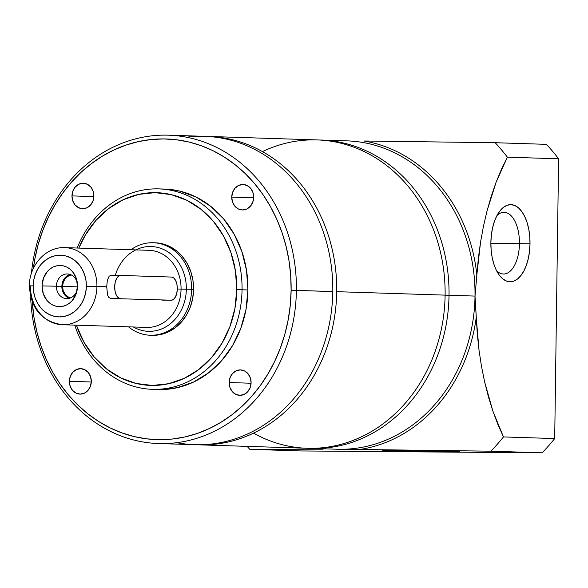 <?xml version="1.0" encoding="UTF-8"?>
<svg xmlns="http://www.w3.org/2000/svg" width="588" height="588" viewBox="0 0 588 588"><rect width="100%" height="100%" fill="white"/><g stroke="black" fill="none" stroke-linecap="round" stroke-linejoin="round"><path stroke-width="0.88" d="M70.141 274.456A12.341 10.635 -88.2 0 0 61.865 286.385L56.389 286.209A12.341 10.635 91.8 0 1 67.414 273.957A12.341 10.635 91.8 0 1 77.388 283.445A12.341 10.635 -88.2 0 0 65.922 274.03A12.341 10.635 -88.2 0 0 56.389 286.209L42.049 285.922A20.58 17.728 91.8 0 1 58.469 265.555A20.58 17.728 91.8 0 1 77.278 282.505A20.58 17.728 91.8 0 1 77.513 286.194L76.05 294.059L72.118 300.703L69.391 303.246L66.304 305.121L62.96 306.267L59.491 306.635L56.036 306.216L52.729 305.018L49.693 303.092L47.04 300.512L43.291 293.809L42.049 285.922L43.512 278.058L47.444 271.413L50.171 268.878L53.258 266.996L56.602 265.849L60.072 265.482L63.519 265.908L66.834 267.099L69.869 269.025L72.522 271.605L76.271 278.315L77.513 286.194A20.58 17.728 91.8 0 1 77.013 290.722A20.58 17.728 91.8 0 1 57.536 306.495A20.58 17.728 91.8 0 1 42.049 285.922L56.389 286.209A12.341 10.635 -88.2 0 0 65.364 298.498A12.341 10.635 -88.2 0 0 77.19 289.796A12.341 10.635 91.8 0 1 66.628 298.623A12.341 10.635 91.8 0 1 56.389 286.209L61.865 286.385L62.74 281.667L63.754 279.543L65.106 277.683L68.59 275.03M62.534 286.385A11.569 9.967 91.8 0 1 71.376 274.986L68.833 275.75L65.562 278.227L63.35 281.968L62.534 286.385L77.491 286.863L62.534 286.385L63.232 290.817L65.334 294.588L68.539 297.124L70.641 297.851A11.569 9.967 91.8 0 1 62.534 286.385M62.615 324.73A38.565 33.229 -88.2 0 0 96.924 286.444L106.707 286.753L107.56 294.985L108.876 297.543L110.882 298.498L171.262 300.189L173.526 299.38L175.459 296.933L176.79 293.221L177.297 288.811L176.914 284.371L175.694 280.572L173.82 278.006L171.586 277.058A11.569 5.873 -89.6 0 1 177.297 288.811A11.569 5.873 -89.6 0 1 171.336 300.189A11.569 5.873 -89.6 0 1 171.262 300.189L110.882 298.498L108.876 297.543L107.56 294.985L106.707 286.753L86.362 286.268A30.855 26.578 91.8 0 1 59.351 316.91A30.855 26.578 91.8 0 1 33.2 285.856L29.4 285.871L33.2 285.856L33.626 291.876L35.059 297.675L37.441 303.026L40.682 307.722L44.651 311.596L49.208 314.477L54.169 316.271L59.351 316.91L64.548 316.351L69.553 314.639L74.191 311.824L78.27 308.016L81.644 303.371L84.172 298.057L85.767 292.28L86.362 286.268L85.936 280.241L84.503 274.449L82.122 269.091L78.88 264.394L74.904 260.528L70.354 257.64L65.386 255.846L60.211 255.214L55.015 255.765L50.009 257.478L45.372 260.293L41.292 264.1L37.919 268.753L35.39 274.067L33.795 279.837L33.2 285.856A30.855 26.578 91.8 0 1 60.211 255.214A30.855 26.578 91.8 0 1 86.362 286.268L96.924 286.444A38.565 33.229 91.8 0 1 62.468 324.73A38.565 33.229 91.8 0 1 30.466 285.93A38.565 33.229 91.8 0 1 30.466 285.841M229.158 382.538A12.723 10.966 91.8 0 1 240.529 369.903A12.723 10.966 91.8 0 1 251.091 382.707L250.187 387.573L247.746 391.681L244.152 394.408L239.948 395.349L235.759 394.342L232.245 391.557L229.923 387.411L229.158 382.538L230.062 377.672L232.495 373.564L236.089 370.837L240.301 369.896L244.483 370.896L248.004 373.681L250.319 377.834L251.091 382.707A12.723 10.966 91.8 0 1 239.72 395.342A12.723 10.966 91.8 0 1 229.158 382.538L251.069 383.236L229.158 382.538M231.745 197.134A12.723 10.966 91.8 0 1 243.116 184.5A12.723 10.966 91.8 0 1 253.678 197.303L252.774 202.162L250.341 206.278L246.739 209.005L242.535 209.938L238.353 208.938L234.832 206.153L232.51 202.007L231.745 197.134L232.65 192.269L235.082 188.16L238.677 185.426L242.888 184.492L247.07 185.492L250.591 188.278L252.906 192.423L253.678 197.303A12.723 10.966 91.8 0 1 242.307 209.938A12.723 10.966 91.8 0 1 231.745 197.134L253.656 197.833L231.745 197.134M71.979 195.892A12.723 10.966 91.8 0 1 83.349 183.258A12.723 10.966 91.8 0 1 93.904 196.061L93.007 200.927L90.567 205.036L86.973 207.762L82.761 208.703L78.579 207.704L75.066 204.918L72.743 200.765L71.979 195.892L72.883 191.026L75.315 186.918L78.91 184.191L83.121 183.25L87.303 184.257L90.824 187.043L93.139 191.188L93.904 196.061A12.723 10.966 91.8 0 1 82.533 208.696A12.723 10.966 91.8 0 1 71.979 195.892L93.889 196.59L71.979 195.892M69.384 381.296A12.723 10.966 91.8 0 1 80.754 368.661A12.723 10.966 91.8 0 1 91.316 381.465L90.412 386.331L87.98 390.439L84.385 393.174L80.174 394.107L75.992 393.107L72.471 390.322L70.156 386.169L69.384 381.296L70.288 376.43L72.728 372.322L76.322 369.595L80.527 368.654L84.716 369.661L88.229 372.447L90.552 376.592L91.316 381.465A12.723 10.966 91.8 0 1 79.946 394.1A12.723 10.966 91.8 0 1 69.384 381.296L91.302 381.994L69.384 381.296M115.263 275.39A42.424 36.552 91.8 0 1 156.165 247.092A42.424 36.552 91.8 0 1 186.345 289.208L181.06 289.12A38.565 33.229 -88.2 0 0 148.911 250.312M242.05 289.781L236.773 289.693A96.41 83.062 91.8 0 1 168.513 383.736A96.41 83.062 91.8 0 1 76.389 325.171L83.886 342.069L94.014 356.754L106.435 368.845L120.672 377.863L136.181 383.472L152.358 385.449L168.587 383.721L184.25 378.356L198.737 369.558L211.489 357.673L222.029 343.142L229.937 326.538L234.913 308.487L236.773 289.693L235.443 270.877L230.966 252.759L223.521 236.031L213.393 221.345L200.978 209.254L186.734 200.236L171.233 194.628L155.048 192.651L138.819 194.378L123.157 199.744L108.67 208.542L95.918 220.434L85.385 234.957L78.836 248.085A96.41 83.062 91.8 0 1 172.835 195.032A96.41 83.062 91.8 0 1 236.773 289.693L242.05 289.781A100.269 86.385 91.8 0 1 152.468 389.33A100.269 86.385 91.8 0 1 74.735 325.12A100.269 86.385 -88.2 0 0 170.351 387.742A100.269 86.385 -88.2 0 0 242.05 289.781L247.923 289.972L242.05 289.781A100.269 86.385 -88.2 0 0 174.849 191.151A100.269 86.385 -88.2 0 0 77.19 248.026A100.269 86.385 91.8 0 1 158.856 188.895A100.269 86.385 91.8 0 1 242.05 289.781M191.622 289.296L186.345 289.208A42.424 36.552 91.8 0 1 133.344 326.987A42.424 36.552 91.8 0 0 186.345 289.208L191.622 289.296A46.276 39.874 91.8 0 1 150.278 335.241A46.276 39.874 91.8 0 1 128.493 326.832A46.276 39.874 -88.2 0 0 169.667 330.125A46.276 39.874 -88.2 0 0 191.622 289.296L193.577 289.362L191.622 289.296A46.276 39.874 -88.2 0 0 171.534 248.599A46.276 39.874 -88.2 0 0 130.948 249.738A46.276 39.874 91.8 0 1 153.218 242.734A46.276 39.874 91.8 0 1 191.622 289.296M150.278 335.241L152.233 335.307A46.276 39.874 -88.2 0 0 193.577 289.362L192.688 298.381L190.299 307.046L186.499 315.014L181.442 321.989L175.32 327.692L168.366 331.919L160.847 334.491L152.152 335.3M152.468 389.33L158.341 389.521A100.269 86.385 -88.2 0 0 247.923 289.972L245.99 309.516L240.815 328.288L232.583 345.553L221.632 360.664L208.365 373.027L193.298 382.178L177.01 387.757L158.172 389.513M158.576 443.543L194.973 444.704A154.262 132.903 -88.2 0 0 332.793 291.552L291.119 290.303A150.403 129.581 91.8 0 1 165.338 439.567A150.403 129.581 91.8 0 1 32.289 301.975L34.023 317.652L36.912 331.992L41.006 345.92L46.254 359.305L52.619 372.013L60.027 383.92L68.414 394.923L77.697 404.904L87.788 413.776L98.593 421.449L110 427.851L121.907 432.915L134.189 436.597L146.743 438.854L159.429 439.677L172.144 439.052L184.757 436.987L197.142 433.496L209.181 428.615L220.765 422.397L231.782 414.893L242.116 406.183L251.679 396.349L260.374 385.478L268.113 373.681L274.831 361.076L280.454 347.78L284.93 333.918L288.223 319.622L290.288 305.04L291.119 290.303L290.7 275.559L289.039 260.947L286.15 246.607L282.056 232.679L276.808 219.295L270.443 206.586L263.034 194.679L254.648 183.677L245.365 173.695L235.274 164.824L224.469 157.15L213.062 150.749L201.162 145.684L188.873 142.002L176.327 139.738L163.633 138.922L150.918 139.547L138.312 141.612L125.92 145.104L113.881 149.984L102.297 156.202L91.28 163.707L80.946 172.416L71.383 182.251L62.688 193.121L54.949 204.918L48.238 217.523L42.615 230.819L38.132 244.681L34.846 258.977L33.362 268.422A150.403 129.581 91.8 0 1 172.21 139.319A150.403 129.581 91.8 0 1 291.119 290.303L296.396 290.391A154.262 132.903 91.8 0 1 158.576 443.543A154.262 132.903 91.8 0 1 30.664 296.866A154.262 132.903 -88.2 0 0 165.015 443.565A154.262 132.903 -88.2 0 0 296.396 290.391L332.793 291.552A154.262 132.903 91.8 0 1 176.826 442.668M198.891 444.829L307.289 448.276A154.262 132.903 -88.2 0 0 445.109 295.132L336.711 291.677A154.262 132.903 91.8 0 1 198.891 444.829A154.262 132.903 91.8 0 1 196.929 444.749A154.262 132.903 -88.2 0 0 336.711 291.677L445.109 295.132A154.262 132.903 91.8 0 1 253.516 433.135M519.447 243.645A30.855 15.655 90.4 0 0 496.956 215.553A30.855 15.655 -89.6 0 1 504.034 212.297A30.855 15.655 -89.6 0 1 519.447 243.645L490.862 243.425L519.447 243.645A30.855 15.655 -89.6 0 1 503.556 274.001A30.855 15.655 -89.6 0 1 496.529 270.642A30.855 15.655 90.4 0 0 519.447 243.645L530.009 243.822L519.447 243.645M490.87 242.579A38.565 19.573 -89.6 0 1 499.153 211.952A38.565 19.573 -89.6 0 1 519.682 209.005A38.565 19.573 -89.6 0 1 530.009 243.822L529.523 251.333L528.311 258.536L526.407 265.144L523.893 270.906L520.865 275.61L517.433 279.065L513.728 281.145L509.899 281.762L506.092 280.895L502.453 278.587L499.116 274.919L496.221 270.024L493.869 264.108L492.156 257.382L491.142 250.113L490.87 242.579L491.355 235.068L492.568 227.872L494.471 221.264L496.985 215.495L500.013 210.798L503.446 207.336L507.15 205.263L510.979 204.646L514.787 205.506L518.425 207.814L521.754 211.489L524.658 216.377L527.01 222.301L528.722 229.019L529.737 236.288L530.009 243.822A38.565 19.573 -89.6 0 1 518.939 277.749A38.565 19.573 -89.6 0 1 498.668 274.273A38.565 19.573 -89.6 0 1 490.87 242.579M387.911 450.489L388.278 450.077L387.911 450.489L383.81 450.129L401.575 450.129L454.37 451.011A38.565 0.404 0.8 0 1 459.698 451.283A38.565 0.404 0.8 0 1 431.474 451.283A38.565 0.404 0.8 0 1 387.911 450.489A38.565 0.404 0.8 0 1 382.582 450.21A38.565 0.404 0.8 0 1 411.196 450.217A38.565 0.404 0.8 0 1 454.37 451.011L458.471 451.371L440.706 451.371L387.911 450.489M449.026 295.25L445.109 295.191L449.026 295.25A154.262 132.903 91.8 0 1 311.206 448.401A154.262 132.903 91.8 0 1 309.251 448.321A154.262 132.903 -88.2 0 0 449.026 295.25L475.008 296.08L449.026 295.25A154.262 132.903 -88.2 0 0 319.064 139.995A154.262 132.903 91.8 0 1 321.026 140.04A154.262 132.903 91.8 0 1 449.026 295.25M311.206 448.401L337.189 449.232A154.262 132.903 -88.2 0 0 339.945 449.283A154.262 132.903 -88.2 0 0 475.008 296.08L476.243 317.402A155.717 134.167 91.8 0 1 359.812 449.475L490.892 451.187L542.121 452.819A208.248 179.421 -88.2 0 0 554.697 438.56L503.468 436.928A208.248 179.421 91.8 0 1 490.892 451.187A208.248 179.421 -88.2 0 0 503.468 436.928L492.854 411.005L484.63 381.877L481.499 366.368L479.044 350.375L476.243 317.402A155.717 134.167 91.8 0 1 359.812 449.475L339.945 449.283A154.262 132.903 -88.2 0 0 475.008 296.08A154.262 132.903 -88.2 0 0 347.302 140.877A154.262 132.903 -88.2 0 0 344.252 140.811M30.466 285.93L29.4 285.871C30.789 308.722 41.814 321.673 62.468 324.73L146.61 327.406A38.565 33.229 -88.2 0 0 181.06 289.12L177.289 289.002L181.06 289.12A38.565 33.229 -88.2 0 0 149.065 250.319L64.923 247.636A38.565 33.229 91.8 0 1 96.924 286.444A38.565 33.229 -88.2 0 0 64.776 247.636M120.569 275.434L111.206 275.36L109.17 276.176L107.325 280.344L106.707 286.753L107.325 280.344L109.17 276.176L111.132 275.36L120.643 275.434A11.569 5.873 -89.6 0 1 120.709 275.434L118.453 276.242L116.512 278.69L115.189 282.402L114.682 286.819L115.064 291.258L116.284 295.051L118.159 297.616L120.386 298.572A11.569 5.873 -89.6 0 1 114.682 286.885A11.569 5.873 -89.6 0 1 120.643 275.434M155.107 242.793L162.119 243.726L169.557 246.423L176.393 250.753L182.353 256.552L187.219 263.6L190.791 271.627L192.938 280.329L193.577 289.362A46.276 39.874 -88.2 0 0 155.181 242.793L153.218 242.734M164.574 189.079L179.759 191.1L195.885 196.936L210.695 206.314L223.609 218.883L234.142 234.156L241.881 251.554L246.534 270.399L247.923 289.972A100.269 86.385 -88.2 0 0 164.721 189.079L158.856 188.895M336.902 449.217A154.262 132.903 -88.2 0 0 339.945 449.283L490.892 451.187L542.121 452.819L301.041 450.952L249.812 449.32L301.041 450.952L542.121 452.819A208.248 179.421 91.8 0 0 554.697 438.56L558.6 158.797L554.697 438.56L503.468 436.928L497.874 424.418L492.854 411.005L488.422 396.797L484.63 381.877L481.499 366.368L479.044 350.375L477.287 334.013L475.008 296.08L476.839 274.853A155.717 134.167 91.8 0 0 364.119 141.002L495.199 142.715A208.248 179.421 91.8 0 1 507.37 157.172L558.6 158.797A208.248 179.421 -88.2 0 0 546.428 144.347L495.199 142.715L364.119 141.002A155.717 134.167 91.8 0 1 476.839 274.853L480.558 242.087L483.454 226.27L487.018 210.974L496.044 182.39L507.37 157.172A208.248 179.421 -88.2 0 0 495.199 142.715L546.428 144.347A208.248 179.421 91.8 0 1 558.6 158.797L507.37 157.172L501.439 169.315L496.044 182.39L491.223 196.311L487.018 210.974L483.454 226.27L480.558 242.087L478.345 258.323L475.008 296.08A154.262 132.903 -88.2 0 0 347.008 140.87L321.026 140.04M323.143 449.188L249.812 449.32A208.248 179.421 91.8 0 1 247.129 446.365A208.248 179.421 -88.2 0 0 249.812 449.32L323.143 449.188A155.717 134.167 91.8 0 1 320.401 448.695M262.483 151.608A154.262 132.903 91.8 0 1 445.109 295.132A154.262 132.903 -88.2 0 0 317.108 139.915L208.703 136.46A154.262 132.903 91.8 0 1 336.711 291.677A154.262 132.903 -88.2 0 0 206.748 136.416A154.262 132.903 91.8 0 1 208.703 136.46M186.55 137.21A154.262 132.903 91.8 0 1 332.793 291.552A154.262 132.903 -88.2 0 0 204.793 136.343L168.396 135.181A154.262 132.903 91.8 0 1 296.396 290.391A154.262 132.903 -88.2 0 0 172.071 135.358A154.262 132.903 -88.2 0 0 31.407 273.427A154.262 132.903 91.8 0 1 168.396 135.181M135.799 249.893A42.424 36.552 91.8 0 1 186.345 289.208L181.06 289.12A38.565 33.229 -88.2 0 1 146.757 327.413M171.586 277.058L120.709 275.434L171.586 277.058M171.262 300.189L110.882 298.498L171.262 300.189M69.384 298.292L66.451 296.675L63.563 293.25L62.607 291.111L61.865 286.385A12.341 10.635 -88.2 0 0 69.384 298.292M64.923 247.636C45.93 246.556 29.157 265.357 29.4 285.871M161.832 300.115L171.336 300.189"/></g></svg>
